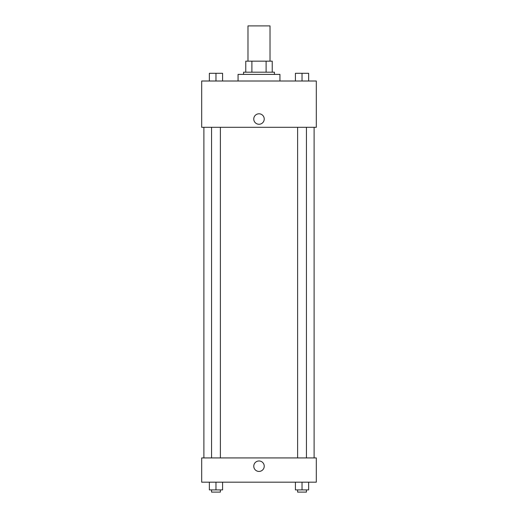 <?xml version="1.0" encoding="UTF-8"?>
<svg xmlns="http://www.w3.org/2000/svg" width="518" height="518" viewBox="0 0 518 518"><rect width="100%" height="100%" fill="white"/><g stroke="black" fill="none" stroke-linecap="round" stroke-linejoin="round"><path stroke-width="0.78" d="M270.02 61.169L270.02 25.9L247.98 25.9L247.98 61.169M251.89 72.19L251.89 61.169L245.772 61.169L245.772 72.19L245.772 61.169M251.89 61.169L272.228 61.169L272.228 72.19M266.11 72.19L266.11 61.169M243.57 74.391L243.57 72.19L274.43 72.19L274.43 74.391M279.94 81.009L279.94 74.391L238.06 74.391L238.06 81.009M201.69 81.009L316.31 81.009L316.31 127.298L201.69 127.298L201.69 81.009M253.762 119.03A5.238 5.238 0 0 1 261.616 114.497A5.238 5.238 0 0 1 261.616 123.562A5.238 5.238 0 0 1 253.762 119.03M201.69 457.931L316.31 457.931L316.31 482.18L201.69 482.18L201.69 457.931M259 471.432A5.238 5.238 0 0 1 254.467 463.584A5.238 5.238 0 0 1 263.532 463.584A5.238 5.238 0 0 1 259 471.432M295.415 482.18L295.415 489.899L308.637 489.899L308.637 482.18L308.637 489.899M302.026 489.899L302.026 482.18M306.436 489.899L306.436 492.1L297.617 492.1L297.617 489.899M209.363 482.18L209.363 489.899L222.585 489.899L222.585 482.18L222.585 489.899M215.974 489.899L215.974 482.18M220.383 489.899L220.383 492.1L211.564 492.1L211.564 489.899M295.415 81.009L295.415 73.291L308.637 73.291L308.637 81.009L308.637 73.291M302.026 81.009L302.026 73.291M306.436 73.291L297.617 73.291M209.363 81.009L209.363 73.291L222.585 73.291L222.585 81.009L222.585 73.291M215.974 81.009L215.974 73.291M220.383 73.291L211.564 73.291M314.109 457.931L314.109 127.298M203.891 457.931L203.891 127.298M297.617 127.298L297.617 457.931M306.436 127.298L306.436 457.931M220.383 457.931L220.383 127.298M211.564 457.931L211.564 127.298"/></g></svg>

